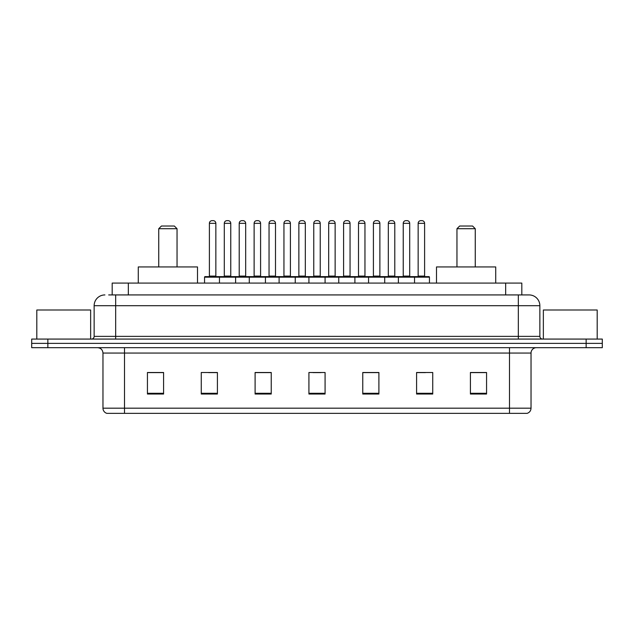 <?xml version="1.0" encoding="UTF-8"?>
<svg xmlns="http://www.w3.org/2000/svg" width="634" height="634" viewBox="0 0 634 634"><rect width="100%" height="100%" fill="white"/><g stroke="black" fill="none" stroke-linecap="round" stroke-linejoin="round"><path stroke-width="0.95" d="M108.683 294.929L115.673 294.929L108.683 294.929L112.186 294.929L112.186 283.089L521.814 283.089L521.814 294.929M104.911 294.929A10.762 10.762 0 0 0 94.141 305.699L94.141 336.377A2.694 2.694 0 0 1 91.454 339.071M539.859 305.699L115.673 305.699L115.673 294.929L529.089 294.929A10.762 10.762 0 0 1 539.859 305.699L539.859 336.377C540.017 338.017 540.913 338.913 542.546 339.071M47.851 339.071L31.7 339.071L31.7 343.374L47.851 343.374L31.7 343.374L31.7 347.686L47.851 347.686L47.851 343.374L586.149 343.374L47.851 343.374L47.851 339.071L586.149 339.071L586.149 343.374L602.3 343.374L586.149 343.374L586.149 347.686L47.851 347.686M586.149 347.686L602.3 347.686L602.3 339.071L586.149 339.071M528.93 294.929L525.317 294.929M531.03 408.185C530.88 410.769 529.588 412.488 527.155 413.352L509.498 413.352L509.498 408.185L531.03 408.185L531.03 353.067A5.381 5.381 0 0 1 536.412 347.686M509.498 413.352L106.845 413.352A5.381 5.381 0 0 1 102.97 408.185L102.97 353.067C102.653 349.794 100.861 348.003 97.588 347.686M486.563 394.031L486.563 372.499L470.412 372.499L470.412 394.031L486.563 394.031M432.737 394.031L432.737 372.499L416.586 372.499L416.586 394.031L432.737 394.031M378.902 394.031L378.902 372.499L362.759 372.499L362.759 394.031L378.902 394.031M163.588 394.031L163.588 372.499L147.437 372.499L147.437 394.031L163.588 394.031M217.414 394.031L217.414 372.499L201.263 372.499L201.263 394.031L217.414 394.031M271.241 394.031L271.241 372.499L255.098 372.499L255.098 394.031L271.241 394.031M325.076 394.031L325.076 372.499L308.924 372.499L308.924 394.031L325.076 394.031M499.703 413.352L124.502 413.352L124.502 408.185L509.498 408.185L509.498 353.067L102.97 353.067M417.338 372.61L425.414 372.61M470.412 372.61L485.486 372.61M268.23 372.61L261.39 372.61M208.586 372.61L216.662 372.61M148.514 372.61L163.588 372.61M372.61 372.61L365.77 372.61M312.966 372.61L321.034 372.61M271.241 372.61L255.098 372.61M378.902 372.61L362.759 372.61M90.646 339.071L90.646 310.002L36.812 310.002L36.812 339.071M158.738 228.716L177.044 228.716L174.35 226.029L161.432 226.029L158.738 228.716L158.738 266.938M177.044 228.716L177.044 266.938M197.499 283.089L197.499 266.938L138.283 266.938L138.283 283.089M456.956 228.716L475.262 228.716L472.568 226.029L459.65 226.029L456.956 228.716L456.956 266.938M475.262 228.716L475.262 266.938M495.717 283.089L495.717 266.938L436.501 266.938L436.501 283.089M597.188 339.071L597.188 310.002L543.354 310.002L543.354 339.071M413.844 276.63L428.917 276.63A0.539 0.539 0 0 1 429.448 277.169L219.459 277.169A0.539 0.539 0 0 1 219.998 276.63L235.071 276.63A0.539 0.539 0 0 1 235.61 277.169L235.61 283.089M230.76 276.091A0.539 0.539 0 0 0 231.299 276.63L223.762 276.63A0.539 0.539 0 0 0 224.301 276.091L230.76 276.091L230.76 223.334A2.694 2.694 0 0 0 228.074 220.648L226.996 220.648A2.694 2.694 0 0 0 224.301 223.334L224.301 276.091M220.156 276.63L205.083 276.63A0.539 0.539 0 0 0 204.552 277.169L219.459 277.169L219.459 283.089M249.281 283.089L249.281 277.169A0.539 0.539 0 0 1 249.82 276.63L264.893 276.63A0.539 0.539 0 0 1 265.432 277.169L265.432 283.089M260.59 276.091A0.539 0.539 0 0 0 261.121 276.63L253.584 276.63A0.539 0.539 0 0 0 254.123 276.091L260.59 276.091L260.59 223.334A2.694 2.694 0 0 0 257.895 220.648L256.818 220.648A2.694 2.694 0 0 0 254.123 223.334L254.123 276.091M279.103 283.089L279.103 277.169A0.539 0.539 0 0 1 279.642 276.63L294.715 276.63A0.539 0.539 0 0 1 295.254 277.169L295.254 283.089M290.412 276.091A0.539 0.539 0 0 0 290.943 276.63L283.414 276.63A0.539 0.539 0 0 0 283.945 276.091L290.412 276.091L290.412 223.334A2.694 2.694 0 0 0 287.717 220.648L286.639 220.648A2.694 2.694 0 0 0 283.945 223.334L283.945 276.091M308.924 283.089L308.924 277.169A0.539 0.539 0 0 1 309.463 276.63L324.537 276.63A0.539 0.539 0 0 1 325.076 277.169L325.076 283.089M320.233 276.091A0.539 0.539 0 0 0 320.764 276.63L313.236 276.63A0.539 0.539 0 0 0 313.767 276.091L320.233 276.091L320.233 223.334A2.694 2.694 0 0 0 317.539 220.648L316.461 220.648A2.694 2.694 0 0 0 313.767 223.334L313.767 276.091M338.746 283.089L338.746 277.169A0.539 0.539 0 0 1 339.285 276.63L354.358 276.63A0.539 0.539 0 0 1 354.897 277.169L354.897 283.089M350.055 276.091A0.539 0.539 0 0 0 350.586 276.63L343.057 276.63A0.539 0.539 0 0 0 343.588 276.091L350.055 276.091L350.055 223.334A2.694 2.694 0 0 0 347.361 220.648L346.283 220.648A2.694 2.694 0 0 0 343.588 223.334L343.588 276.091M368.568 283.089L368.568 277.169A0.539 0.539 0 0 1 369.107 276.63L384.18 276.63A0.539 0.539 0 0 1 384.719 277.169L384.719 283.089M379.877 276.091A0.539 0.539 0 0 0 380.416 276.63L372.879 276.63A0.539 0.539 0 0 0 373.41 276.091L379.877 276.091L379.877 223.334A2.694 2.694 0 0 0 377.182 220.648L376.105 220.648A2.694 2.694 0 0 0 373.41 223.334L373.41 276.091M398.39 283.089L398.39 277.169A0.539 0.539 0 0 1 398.929 276.63L414.002 276.63A0.539 0.539 0 0 1 414.541 277.169L414.541 283.089M409.699 276.091A0.539 0.539 0 0 0 410.238 276.63L402.701 276.63A0.539 0.539 0 0 0 403.24 276.091L409.699 276.091L409.699 223.334A2.694 2.694 0 0 0 407.004 220.648L405.926 220.648A2.694 2.694 0 0 0 403.24 223.334L403.24 276.091M209.394 223.334A2.694 2.694 0 0 1 212.089 220.648L213.159 220.648A2.694 2.694 0 0 1 215.853 223.334L209.394 223.334L209.394 276.091A0.539 0.539 0 0 1 208.855 276.63M215.853 223.334L215.853 276.091A0.539 0.539 0 0 0 216.392 276.63M204.552 277.169L204.552 283.089M249.978 276.63L234.913 276.63M239.216 223.334A2.694 2.694 0 0 1 241.911 220.648L242.981 220.648A2.694 2.694 0 0 1 245.675 223.334L239.216 223.334L239.216 276.091A0.539 0.539 0 0 1 238.677 276.63M245.675 223.334L245.675 276.091A0.539 0.539 0 0 0 246.214 276.63M279.8 276.63L264.735 276.63M269.038 223.334A2.694 2.694 0 0 1 271.732 220.648L272.802 220.648A2.694 2.694 0 0 1 275.497 223.334L269.038 223.334L269.038 276.091A0.539 0.539 0 0 1 268.499 276.63M275.497 223.334L275.497 276.091A0.539 0.539 0 0 0 276.036 276.63M309.622 276.63L294.556 276.63M298.86 223.334A2.694 2.694 0 0 1 301.554 220.648L302.624 220.648A2.694 2.694 0 0 1 305.319 223.334L298.86 223.334L298.86 276.091A0.539 0.539 0 0 1 298.321 276.63M305.319 223.334L305.319 276.091A0.539 0.539 0 0 0 305.857 276.63M339.444 276.63L324.378 276.63M328.681 223.334A2.694 2.694 0 0 1 331.376 220.648L332.446 220.648A2.694 2.694 0 0 1 335.14 223.334L328.681 223.334L328.681 276.091A0.539 0.539 0 0 1 328.143 276.63M335.14 223.334L335.14 276.091A0.539 0.539 0 0 0 335.679 276.63M369.265 276.63L354.2 276.63M358.503 223.334A2.694 2.694 0 0 1 361.198 220.648L362.268 220.648A2.694 2.694 0 0 1 364.962 223.334L358.503 223.334L358.503 276.091A0.539 0.539 0 0 1 357.964 276.63M364.962 223.334L364.962 276.091A0.539 0.539 0 0 0 365.501 276.63M399.087 276.63L384.022 276.63M388.325 223.334A2.694 2.694 0 0 1 391.019 220.648L392.089 220.648A2.694 2.694 0 0 1 394.784 223.334L388.325 223.334L388.325 276.091A0.539 0.539 0 0 1 387.786 276.63M394.784 223.334L394.784 276.091A0.539 0.539 0 0 0 395.323 276.63M418.147 223.334A2.694 2.694 0 0 1 420.841 220.648L421.911 220.648A2.694 2.694 0 0 1 424.606 223.334L418.147 223.334L418.147 276.091A0.539 0.539 0 0 1 417.608 276.63M424.606 223.334L424.606 276.091A0.539 0.539 0 0 0 425.145 276.63M429.448 277.169L429.448 283.089M128.337 294.929L128.337 283.089M505.663 294.929L505.663 283.089M115.673 339.071L115.673 305.699L94.141 305.699M94.141 336.377L539.859 336.377M518.327 294.929L518.327 339.071M509.498 347.686L509.498 353.067L531.03 353.067M102.97 408.185L124.502 408.185L124.502 347.686M325.076 393.286L308.924 393.286M271.241 393.286L255.098 393.286M217.414 393.286L201.263 393.286M163.588 393.286L147.437 393.286M378.902 393.286L362.759 393.286M432.737 393.286L416.586 393.286M486.563 393.286L470.412 393.286M230.76 223.334L224.301 223.334M260.59 223.334L254.123 223.334M290.412 223.334L283.945 223.334M320.233 223.334L313.767 223.334M350.055 223.334L343.588 223.334M379.877 223.334L373.41 223.334M409.699 223.334L403.24 223.334M209.394 276.091L215.853 276.091M239.216 276.091L245.675 276.091M269.038 276.091L275.497 276.091M298.86 276.091L305.319 276.091M328.681 276.091L335.14 276.091M358.503 276.091L364.962 276.091M388.325 276.091L394.784 276.091M418.147 276.091L424.606 276.091"/></g></svg>

